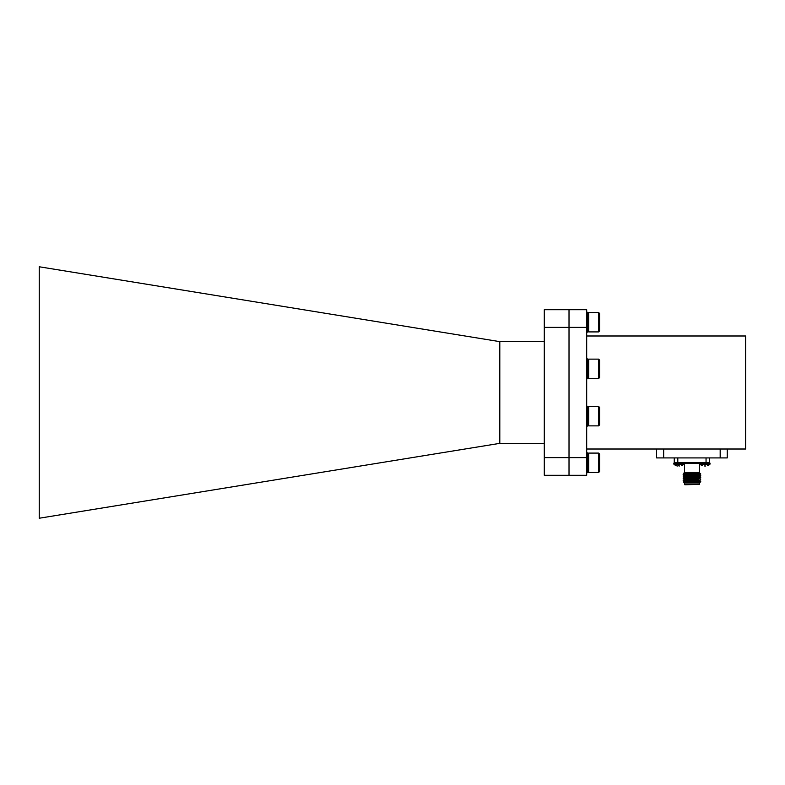 <?xml version="1.0" encoding="UTF-8"?>
<svg xmlns="http://www.w3.org/2000/svg" width="785" height="785" viewBox="0 0 785 785"><rect width="100%" height="100%" fill="white"/><g stroke="black" fill="none" stroke-linecap="round" stroke-linejoin="round"><path stroke-width="1.18" d="M544.299 327.374L544.299 309.712L569.017 309.712L569.017 327.374L544.299 327.374L544.299 457.626L569.017 457.626L569.017 475.288L544.299 475.288L544.299 457.626M569.017 327.374L569.017 457.626L569.017 309.712L586.68 309.712L586.68 327.374L569.017 327.374M499.8 443.358L499.8 341.642L39.25 266.772L39.25 518.228L499.8 443.358L544.299 443.358M499.8 341.642L544.299 341.642M586.68 335.99L745.613 335.99L745.613 449.01L586.68 449.01M586.68 457.626L586.68 475.288L569.017 475.288L569.017 457.626L586.68 457.626L586.68 327.374M745.613 357.185L745.613 427.815M705.793 466.005L704.204 465.976M707.619 465.682L709.768 464.543L700.22 464.543L702.369 465.682M700.22 464.543L699.965 464.023L710.023 464.023L709.768 464.543M709.355 462.502L710.023 463.16L709.355 462.502M677.455 466.005L676.228 465.682L677.455 466.005M683.225 462.502L683.882 463.16L683.225 462.502M709.581 462.502L709.581 457.91L709.581 462.502L674.266 462.502L674.266 457.91M684.471 463.209L699.376 463.209L699.376 472.491L684.471 472.491L684.471 463.209L683.764 462.502M684.471 472.491L683.666 473.306L699.376 472.491M697.031 472.855L698.866 473.1M690.515 474.385L684.373 473.963L699.484 472.982L700.377 473.492L699.631 473.875L700.397 473.875M699.798 473.836L693.341 473.649M690.515 473.581L683.666 473.306L698.885 472.855M699.376 484.394L684.824 484.747L699.376 484.394L699.376 483.02L684.471 483.02L683.666 482.206L700.76 481.647L699.563 482.834L694.617 482.912C699.788 482.461 701.437 482.039 699.553 481.647M683.784 480.705L698.316 479.36M683.784 478.742L700.76 477.879L693.341 477.447M694.98 477.26L693.341 477.201M683.784 476.78L700.76 475.681L693.341 475.239M690.515 475.131L683.107 474.68L699.631 473.875M700.74 479.861L699.464 480.597L684.383 481.578L683.097 480.822L698.316 479.606M684.962 479.723L683.097 478.86L700.76 477.879M688.877 477.28L683.097 476.897L700.063 475.798M688.877 475.317L683.097 474.945L700.76 473.963M698.836 482.912L699.484 482.785M685.531 481.98L699.464 480.803L700.74 481.548M685.531 480.018L699.464 478.84L700.76 479.841M685.845 478.085L699.464 476.887L700.74 477.623M690.515 476.348L684.383 475.906L699.464 474.925L700.76 475.926M684.373 473.718L683.097 474.945M694.617 482.912L699.464 482.559M685.531 481.735L684.962 481.686M684.383 479.615L699.484 478.86M684.962 477.761L699.484 476.897M694.98 476.299L693.341 476.23M684.962 475.798L699.484 474.945M694.98 474.336L693.341 474.268M690.515 474.14L684.383 473.738M686.237 477.682L685.531 478.389L691.399 478.389M685.531 478.389L685.531 479.419M685.531 479.664L685.531 480.587M727.244 457.91L727.244 449.01L727.244 457.91L656.603 457.91L656.603 449.01M679.663 466.005L678.103 465.682M681.488 465.682L683.627 464.543L674.089 464.543L676.228 465.682M674.089 464.543L673.834 464.023L683.882 464.023L683.627 464.543M704.488 462.502L703.311 462.502M588.711 453.092L598.631 453.092L599.603 454.054L599.603 455.31L599.603 454.054L598.631 453.092L598.631 472.482L599.603 471.51L599.603 455.31L599.603 471.51L598.631 472.482L588.711 472.482L588.711 453.092L587.739 454.054L587.739 452.876L587.739 472.688L587.739 471.51L588.711 472.148M587.739 472.688L586.68 472.354M587.739 330.946L588.711 331.908L588.711 312.518L587.739 313.49M598.631 312.518L599.603 313.49L599.603 330.946L598.631 331.908L598.631 312.518L588.711 312.518M586.68 313.725L586.68 312.312L587.739 312.312L587.739 332.124L586.68 332.124L586.68 313.725M587.739 377.565L588.711 378.527L588.711 359.137L587.739 360.109M598.631 359.137L599.603 360.109L599.603 377.565L598.631 378.527L598.631 359.137L588.711 359.137M586.68 360.354L586.68 358.931L587.739 358.931L587.739 378.743L586.68 378.743L586.68 360.354M587.739 424.891L588.711 425.862L588.711 406.473L587.739 407.435M598.631 406.473L599.603 407.435L599.603 424.891L598.631 425.862L598.631 406.473L588.711 406.473M586.68 407.68L586.68 406.257L587.739 406.257L587.739 426.069L586.68 426.069L586.68 407.68M700.622 462.502L699.965 464.023L699.965 463.16L710.023 463.16L710.023 464.023M677.798 457.91L677.798 462.502M706.049 462.502L706.049 457.91M720.179 457.91L720.179 449.01M663.668 449.01L663.668 457.91M673.834 464.023L673.834 463.16L683.882 463.16L683.882 464.023L683.882 463.16M684.373 475.681L683.097 476.907M684.373 477.633L683.097 478.86M684.373 479.596L683.097 480.822M684.471 484.394L684.471 483.02M684.373 481.558L683.666 482.206M700.74 477.898L699.464 478.634M683.107 476.917L684.383 477.653M700.74 475.936L699.464 476.672M683.107 474.954L684.383 475.69M700.74 473.973L699.464 474.719M699.376 463.209L700.083 462.502M673.834 463.16L674.492 462.502M586.68 452.876L587.739 452.876M598.631 331.908L588.711 331.908M598.631 378.527L588.711 378.527M598.631 425.862L588.711 425.862"/></g></svg>
